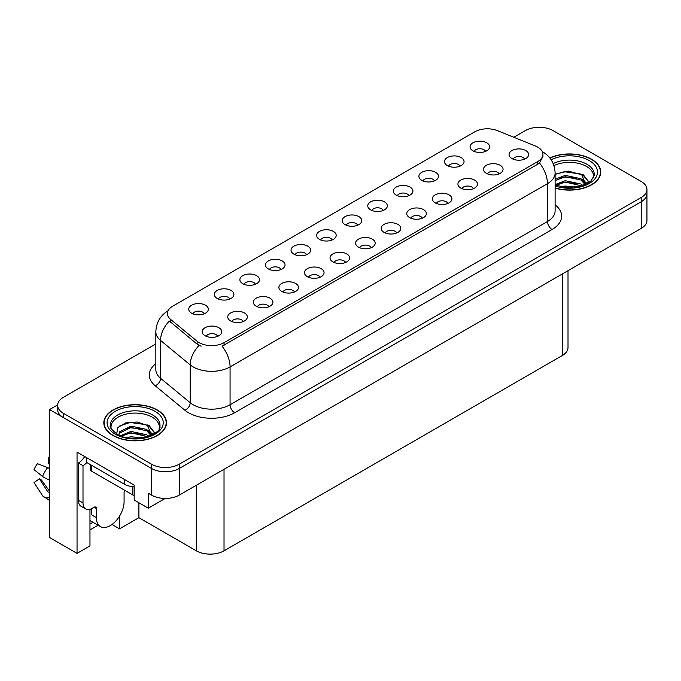 <?xml version="1.0" encoding="UTF-8"?>
<svg xmlns="http://www.w3.org/2000/svg" width="681" height="681" viewBox="0 0 681 681"><rect width="100%" height="100%" fill="white"/><g stroke="black" fill="none" stroke-linecap="round" stroke-linejoin="round"><path stroke-width="1.02" d="M357.704 225.207A5.874 3.388 0 0 0 356.129 223.555A5.874 3.388 0 0 0 350.34 222.696A5.874 3.388 0 0 0 346.246 225.207M358.904 216.626A9.789 5.652 0 0 0 346.357 215.996A9.789 5.652 0 0 0 343.113 223.019A9.789 5.652 0 0 0 345.054 224.619A9.789 5.652 0 0 0 360.845 223.019A9.789 5.652 0 0 0 358.904 216.626M332.132 239.967A5.874 3.388 0 0 0 330.557 238.316A5.874 3.388 0 0 0 324.769 237.456A5.874 3.388 0 0 0 320.674 239.967M333.324 231.387A9.789 5.652 0 0 0 320.777 230.757A9.789 5.652 0 0 0 317.533 237.788A9.789 5.652 0 0 0 319.483 239.38A9.789 5.652 0 0 0 335.273 237.788A9.789 5.652 0 0 0 333.324 231.387M306.561 254.737A5.874 3.388 0 0 0 304.986 253.085A5.874 3.388 0 0 0 299.197 252.225A5.874 3.388 0 0 0 295.103 254.737M307.752 246.156A9.789 5.652 0 0 0 295.205 245.526A9.789 5.652 0 0 0 291.962 252.549A9.789 5.652 0 0 0 293.911 254.149A9.789 5.652 0 0 0 309.702 252.549A9.789 5.652 0 0 0 307.752 246.156M473.431 188.671A5.874 3.388 0 0 0 471.856 187.02A5.874 3.388 0 0 0 466.068 186.16A5.874 3.388 0 0 0 461.965 188.671M474.623 180.09A9.789 5.652 0 0 0 462.076 179.461A9.789 5.652 0 0 0 458.832 186.483A9.789 5.652 0 0 0 460.773 188.084A9.789 5.652 0 0 0 476.564 186.483A9.789 5.652 0 0 0 474.623 180.09M396.717 232.962A5.874 3.388 0 0 0 395.133 231.31A5.874 3.388 0 0 0 389.345 230.45A5.874 3.388 0 0 0 385.25 232.962M397.908 224.381A9.789 5.652 0 0 0 385.361 223.751A9.789 5.652 0 0 0 382.118 230.774A9.789 5.652 0 0 0 384.058 232.374A9.789 5.652 0 0 0 399.849 230.774A9.789 5.652 0 0 0 397.908 224.381M485.57 151.386A5.874 3.388 0 0 0 483.995 149.735A5.874 3.388 0 0 0 478.207 148.875A5.874 3.388 0 0 0 474.104 151.386M486.762 142.806A9.789 5.652 0 0 0 474.214 142.176A9.789 5.652 0 0 0 470.971 149.199A9.789 5.652 0 0 0 472.912 150.799A9.789 5.652 0 0 0 488.703 149.199A9.789 5.652 0 0 0 486.762 142.806M422.288 218.201A5.874 3.388 0 0 0 420.705 216.541A5.874 3.388 0 0 0 414.916 215.681A5.874 3.388 0 0 0 410.822 218.201M423.48 209.612A9.789 5.652 0 0 0 410.932 208.982A9.789 5.652 0 0 0 407.689 216.013A9.789 5.652 0 0 0 409.63 217.614A9.789 5.652 0 0 0 425.421 216.013A9.789 5.652 0 0 0 423.48 209.612M499.003 173.902A5.874 3.388 0 0 0 497.428 172.25A5.874 3.388 0 0 0 491.639 171.391A5.874 3.388 0 0 0 487.536 173.902M500.195 165.321A9.789 5.652 0 0 0 487.647 164.691A9.789 5.652 0 0 0 484.404 171.723A9.789 5.652 0 0 0 486.345 173.314A9.789 5.652 0 0 0 502.135 171.723A9.789 5.652 0 0 0 500.195 165.321M229.846 299.027A5.874 3.388 0 0 0 228.271 297.376A5.874 3.388 0 0 0 222.483 296.516A5.874 3.388 0 0 0 218.38 299.027M231.038 290.446A9.789 5.652 0 0 0 218.49 289.817A9.789 5.652 0 0 0 215.247 296.839A9.789 5.652 0 0 0 217.188 298.44A9.789 5.652 0 0 0 232.979 296.839A9.789 5.652 0 0 0 231.038 290.446M294.422 292.021A5.874 3.388 0 0 0 292.847 290.37A5.874 3.388 0 0 0 287.059 289.51A5.874 3.388 0 0 0 282.964 292.021M295.614 283.441A9.789 5.652 0 0 0 283.066 282.802A9.789 5.652 0 0 0 279.823 289.834A9.789 5.652 0 0 0 281.764 291.434A9.789 5.652 0 0 0 297.554 289.834A9.789 5.652 0 0 0 295.614 283.441M434.427 180.916A5.874 3.388 0 0 0 432.852 179.265A5.874 3.388 0 0 0 427.064 178.405A5.874 3.388 0 0 0 422.961 180.916M435.619 172.336A9.789 5.652 0 0 0 423.071 171.706A9.789 5.652 0 0 0 419.828 178.728A9.789 5.652 0 0 0 421.769 180.329A9.789 5.652 0 0 0 437.56 178.728A9.789 5.652 0 0 0 435.619 172.336M243.279 321.543A5.874 3.388 0 0 0 241.704 319.891A5.874 3.388 0 0 0 235.915 319.031A5.874 3.388 0 0 0 231.812 321.543M244.47 312.962A9.789 5.652 0 0 0 231.923 312.332A9.789 5.652 0 0 0 228.68 319.363A9.789 5.652 0 0 0 230.621 320.964A9.789 5.652 0 0 0 246.411 319.363A9.789 5.652 0 0 0 244.47 312.962M447.86 203.432A5.874 3.388 0 0 0 446.285 201.78A5.874 3.388 0 0 0 440.496 200.921A5.874 3.388 0 0 0 436.393 203.432M449.051 194.851A9.789 5.652 0 0 0 436.504 194.221A9.789 5.652 0 0 0 433.261 201.244A9.789 5.652 0 0 0 435.202 202.844A9.789 5.652 0 0 0 450.992 201.244A9.789 5.652 0 0 0 449.051 194.851M319.993 277.252A5.874 3.388 0 0 0 318.419 275.601A5.874 3.388 0 0 0 312.63 274.741A5.874 3.388 0 0 0 308.536 277.252M321.185 268.672A9.789 5.652 0 0 0 308.638 268.042A9.789 5.652 0 0 0 305.394 275.064A9.789 5.652 0 0 0 307.344 276.665A9.789 5.652 0 0 0 323.135 275.064A9.789 5.652 0 0 0 321.185 268.672M459.998 166.147A5.874 3.388 0 0 0 458.424 164.496A5.874 3.388 0 0 0 452.635 163.636A5.874 3.388 0 0 0 448.532 166.147M461.19 157.566A9.789 5.652 0 0 0 448.643 156.936A9.789 5.652 0 0 0 445.4 163.968A9.789 5.652 0 0 0 447.34 165.56A9.789 5.652 0 0 0 463.131 163.968A9.789 5.652 0 0 0 461.19 157.566M371.136 247.722A5.874 3.388 0 0 0 369.562 246.071A5.874 3.388 0 0 0 363.773 245.211A5.874 3.388 0 0 0 359.679 247.722M372.337 239.142A9.789 5.652 0 0 0 359.781 238.512A9.789 5.652 0 0 0 356.538 245.543A9.789 5.652 0 0 0 358.487 247.135A9.789 5.652 0 0 0 374.278 245.543A9.789 5.652 0 0 0 372.337 239.142M383.284 210.446A5.874 3.388 0 0 0 381.7 208.786A5.874 3.388 0 0 0 375.912 207.926A5.874 3.388 0 0 0 371.817 210.446M384.476 201.857A9.789 5.652 0 0 0 371.928 201.227A9.789 5.652 0 0 0 368.685 208.258A9.789 5.652 0 0 0 370.626 209.859A9.789 5.652 0 0 0 386.416 208.258A9.789 5.652 0 0 0 384.476 201.857M345.565 262.491A5.874 3.388 0 0 0 343.99 260.84A5.874 3.388 0 0 0 338.202 259.98A5.874 3.388 0 0 0 334.107 262.491M346.757 253.911A9.789 5.652 0 0 0 334.209 253.281A9.789 5.652 0 0 0 330.966 260.304A9.789 5.652 0 0 0 332.915 261.904A9.789 5.652 0 0 0 348.706 260.304A9.789 5.652 0 0 0 346.757 253.911M268.85 306.782A5.874 3.388 0 0 0 267.275 305.131A5.874 3.388 0 0 0 261.487 304.271A5.874 3.388 0 0 0 257.384 306.782M270.042 298.201A9.789 5.652 0 0 0 257.495 297.571A9.789 5.652 0 0 0 254.251 304.594A9.789 5.652 0 0 0 256.192 306.195A9.789 5.652 0 0 0 271.983 304.594A9.789 5.652 0 0 0 270.042 298.201M408.855 195.677A5.874 3.388 0 0 0 407.272 194.025A5.874 3.388 0 0 0 401.484 193.166A5.874 3.388 0 0 0 397.389 195.677M410.047 187.096A9.789 5.652 0 0 0 397.5 186.466A9.789 5.652 0 0 0 394.256 193.489A9.789 5.652 0 0 0 396.197 195.089A9.789 5.652 0 0 0 411.988 193.489A9.789 5.652 0 0 0 410.047 187.096M217.707 336.312A5.874 3.388 0 0 0 216.124 334.66A5.874 3.388 0 0 0 210.335 333.801A5.874 3.388 0 0 0 206.241 336.312M218.899 327.731A9.789 5.652 0 0 0 206.352 327.101A9.789 5.652 0 0 0 203.108 334.124A9.789 5.652 0 0 0 205.049 335.724A9.789 5.652 0 0 0 220.84 334.124A9.789 5.652 0 0 0 218.899 327.731M280.989 269.497A5.874 3.388 0 0 0 279.414 267.846A5.874 3.388 0 0 0 273.626 266.986A5.874 3.388 0 0 0 269.531 269.497M282.181 260.917A9.789 5.652 0 0 0 269.633 260.287A9.789 5.652 0 0 0 266.39 267.31A9.789 5.652 0 0 0 268.331 268.91A9.789 5.652 0 0 0 284.122 267.31A9.789 5.652 0 0 0 282.181 260.917M255.418 284.266A5.874 3.388 0 0 0 253.843 282.606A5.874 3.388 0 0 0 248.054 281.747A5.874 3.388 0 0 0 243.951 284.266M256.609 275.677A9.789 5.652 0 0 0 244.062 275.047A9.789 5.652 0 0 0 240.819 282.079A9.789 5.652 0 0 0 242.759 283.679A9.789 5.652 0 0 0 258.55 282.079A9.789 5.652 0 0 0 256.609 275.677M524.574 159.141A5.874 3.388 0 0 0 522.999 157.49A5.874 3.388 0 0 0 517.211 156.63A5.874 3.388 0 0 0 513.116 159.141M525.766 150.561A9.789 5.652 0 0 0 513.219 149.931A9.789 5.652 0 0 0 509.975 156.953A9.789 5.652 0 0 0 511.916 158.554A9.789 5.652 0 0 0 527.715 156.953A9.789 5.652 0 0 0 525.766 150.561M204.274 313.788A5.874 3.388 0 0 0 202.691 312.136A5.874 3.388 0 0 0 196.911 311.277A5.874 3.388 0 0 0 192.808 313.788M205.466 305.207A9.789 5.652 0 0 0 192.919 304.577A9.789 5.652 0 0 0 189.676 311.609A9.789 5.652 0 0 0 191.616 313.209A9.789 5.652 0 0 0 207.407 311.609A9.789 5.652 0 0 0 205.466 305.207M537.769 147.147A17.629 10.172 0 0 0 535.419 146.006L497.411 130.641A17.629 10.172 0 0 0 474.836 131.782L172.523 306.314A17.629 10.172 0 0 0 167.364 313.515A17.629 10.172 0 0 0 170.548 319.346L197.167 341.292A17.629 10.172 0 0 0 224.066 342.654L537.769 161.542A17.629 10.172 0 0 0 542.936 154.34A17.629 10.172 0 0 0 537.769 147.147M57.664 404.88L49.534 409.57L151.548 468.468A19.587 11.305 0 0 0 179.248 468.468L641.213 201.755A19.587 11.305 0 0 0 646.95 193.762A19.587 11.305 0 0 1 641.213 201.755L179.248 468.468A19.587 11.305 0 0 1 151.548 468.468L63.384 417.564A19.587 11.305 0 0 1 57.647 409.57L57.647 405.306A19.587 11.305 0 0 0 63.384 413.307L151.548 464.204A19.587 11.305 0 0 0 179.248 464.204L641.213 197.49A19.587 11.305 0 0 0 646.95 189.497A19.587 11.305 0 0 0 641.213 181.504L553.049 130.599A19.587 11.305 0 0 0 525.349 130.599L513.797 137.273M539.939 127.296L538.458 127.296M89.969 509.294L89.969 545.915L77.047 553.381L77.047 452.107L134.191 485.102L134.191 500.024L148.322 508.179L148.322 493.257L151.548 495.121A19.587 11.305 0 0 0 179.248 495.121L641.213 228.407A19.587 11.305 0 0 0 646.95 220.414L646.95 189.497M165.202 498.432L148.322 508.179M77.047 553.381L49.534 537.496L49.534 409.57M568.014 270.663L568.014 347.531A19.587 11.305 180 0 1 562.285 355.525L224.023 550.818A19.587 11.305 180 0 1 196.324 550.818L138.898 517.671L138.898 502.74M138.898 517.671L119.516 528.865L119.516 516.155M111.973 524.506L119.516 528.865M89.969 529.929L98.081 525.247M89.969 524.029A20.89 12.062 120 0 0 92.871 522.233M555.109 188.126A31.335 18.089 0 0 0 600.77 172.038A31.335 18.089 0 0 0 591.593 159.252A31.335 18.089 0 0 0 549.805 157.941M157.32 409.971A31.335 18.089 0 0 0 123.176 406.055A31.335 18.089 0 0 0 103.827 422.765A31.335 18.089 0 0 0 113.003 435.559A31.335 18.089 0 0 0 147.156 439.475A31.335 18.089 0 0 0 166.496 422.765A31.335 18.089 0 0 0 157.32 409.971M104.159 424.425A31.335 18.089 0 0 0 104.048 424.893M542.936 154.34L542.936 156.502L539.48 162.955L537.769 164.198L222.083 346.203A22.848 13.194 60 0 1 230.067 366.906A26.108 15.076 180 0 1 193.14 366.906A26.108 15.076 180 0 1 190.212 364.888L160.554 340.44A26.108 15.076 180 0 1 155.838 331.792L155.838 369.638A26.108 15.076 0 0 0 160.554 378.287L190.212 402.735A26.108 15.076 0 0 0 193.14 404.752A26.108 15.076 0 0 0 230.067 404.752L547.464 221.504A26.108 15.076 0 0 0 555.109 210.846L555.109 173A26.108 15.076 180 0 1 547.464 183.657A22.848 13.194 -120 0 0 539.48 162.955M201.125 346.203L197.167 344.203L169.365 321.049A22.848 15.28 129.5 0 0 160.554 340.44L160.554 378.287A6.529 4.367 -50.5 0 1 155.208 385.778A32.637 18.847 180 0 1 155.838 363.663M155.838 343.939L63.384 397.312A19.587 11.305 0 0 0 57.647 405.306M166.283 424.893A31.335 18.089 0 0 0 166.173 424.425M600.548 174.174A31.335 18.089 0 0 0 600.446 173.698M96.387 508.579L94.08 507.243A3.26 1.881 -60 0 1 95.715 507.081A3.26 1.881 -60 0 1 96.387 508.579L96.387 517.637A19.587 11.305 120 0 0 100.447 526.609A19.587 11.305 120 0 0 110.237 525.638A19.587 11.305 120 0 0 124.087 501.65L124.087 492.593A3.26 1.881 -60 0 1 124.759 490.311M91.773 514.444L91.314 514.708L91.773 514.972L91.773 508.562M91.314 514.708A19.587 11.305 -60 0 1 91.773 510.35M49.534 491.776A7.185 5.712 -37.9 0 0 49.33 491.835L48.513 492.108A0.655 0.519 142.1 0 1 47.891 491.946L39.413 478.82A8.955 5.167 120 0 0 41.456 480.003L49.534 491.214M49.534 464.28A8.955 5.167 120 0 0 48.13 463.718L49.534 463.795M39.413 478.82L34.05 482.54L42.528 495.657A7.185 5.712 -37.9 0 0 42.758 495.981A7.185 5.712 -37.9 0 0 49.33 497.479L49.534 497.411M49.534 468.571A7.185 1.336 37.7 0 0 47.636 467.609L37.481 463.676A15.016 8.666 120 0 0 34.05 469.626L42.528 476.453A7.185 1.336 -157.7 0 0 49.33 479.884L49.534 479.96M49.534 457.266L48.666 457.223L48.13 463.718M94.08 507.243L92.233 508.315A13.058 7.542 -60 0 1 85.704 508.962L81.09 506.298A13.058 7.542 -60 0 1 78.383 500.314L78.383 463.012A13.058 7.542 120 0 0 84.682 456.517M86.802 462.535A13.058 7.542 -60 0 1 83.005 465.676L78.383 463.012M85.704 508.962A13.058 7.542 -60 0 1 83.005 502.987L83.005 465.676M124.546 479.526L124.546 484.327A13.058 7.534 0 0 0 134.191 486.532M86.691 457.675L86.691 462.476L124.546 484.327M553.942 165.602A24.15 13.943 180 0 1 586.511 166.445A24.15 13.943 180 0 1 593.449 177.818M585.805 184.304L581.71 174.77L568.277 171.067L555.109 174.234M549.95 158.12A31.011 17.902 180 0 1 591.363 159.38A31.011 17.902 180 0 1 600.446 172.038A31.011 17.902 180 0 1 555.109 187.913M560.999 186.841L565.213 186.032L576.16 187.139M564.83 187.411L572.278 187.556M555.109 184.594L565.213 180.703L580.978 184.032L582.876 185.496M555.722 185.402L565.213 182.04L581.719 185.879M555.109 179.265L565.213 175.375L580.978 178.703L585.549 184.423M555.109 180.601L565.213 176.711L580.978 180.031L585.158 184.602M555.109 174.413L564.294 171.74L580.34 173.953M581.787 174.634L583.472 175.596L589.048 182.457M559.535 177.996L564.294 177.069L577.045 178.116M583.804 181.137L586.86 183.776M559.535 183.325L564.294 182.397L577.045 183.444M566.532 187.556L570.678 187.633M582.085 174.123L583.472 174.932L589.176 182.372M581.932 179.375L587.243 183.572M111.156 428.536A24.15 13.943 180 0 1 124.725 414.457A24.15 13.943 180 0 1 152.246 417.172A24.15 13.943 180 0 1 159.175 428.545M151.531 435.023L147.436 425.497L137.119 421.999L125.653 422.892L117.822 427.532L116.689 433.908M157.09 410.107A31.011 17.902 180 0 1 166.173 422.765A31.011 17.902 180 0 1 147.028 439.305A31.011 17.902 180 0 1 113.233 435.423A31.011 17.902 180 0 1 104.159 422.765A31.011 17.902 180 0 1 123.295 406.225A31.011 17.902 180 0 1 157.09 410.107M126.726 437.568L130.939 436.759L141.886 437.866M130.556 438.138L138.005 438.283M120.435 435.738L130.939 431.431L146.704 434.759L148.603 436.223M121.448 436.121L130.939 432.767L147.445 436.598M118.954 435.099L119.396 431.873L130.939 426.102L146.704 429.43L151.284 435.142M118.894 434.767L119.396 433.21L130.939 427.43L146.704 430.758L150.884 435.321M90.352 464.587L90.352 469.669A3.26 1.881 0 0 0 91.314 471.005L132.855 494.985A3.26 1.881 0 0 0 134.191 495.453M119.09 426.221L130.028 422.467L146.066 424.68M147.513 425.361L149.199 426.323L154.774 433.184M125.261 428.715L130.028 427.796L142.772 428.843M149.531 431.865L152.587 434.495M125.261 434.044L130.028 433.125L142.772 434.172M132.259 438.275L136.404 438.351M147.811 424.85L149.199 425.651L154.902 433.099M147.666 430.103L152.97 434.291M641.213 228.407L641.213 197.49M179.248 495.121L179.248 464.204M151.548 495.121L151.548 464.204M224.023 550.818L224.023 469.269M562.285 355.525L562.285 273.975M196.324 550.818L196.324 485.264M170.548 319.346L170.548 322.258M197.167 341.292L197.167 344.203M224.066 342.654L224.066 345.31M537.769 161.542L537.769 164.198M234.681 412.746A6.529 3.771 60 0 1 230.067 404.752L230.067 366.906L547.464 183.657L547.464 221.504A6.529 3.771 60 0 0 552.078 229.497L234.681 412.746A32.637 18.847 180 0 1 188.526 412.746A32.637 18.847 180 0 1 184.866 410.226L155.208 385.778M199.116 345.412A22.848 15.28 129.5 0 0 190.212 364.888L190.212 402.735A6.529 4.367 -50.5 0 1 184.866 410.226M555.109 204.862A32.637 18.847 180 0 1 552.078 229.497M63.384 413.307L63.384 417.564M96.387 517.637L91.773 514.972M47.636 467.609A22.328 12.896 120 0 0 42.528 476.453M49.534 479.381A20.464 11.815 120 0 0 49.33 479.884M83.005 502.987L78.383 500.314M553.193 163.602A24.822 14.335 180 0 1 586.988 164.3A24.822 14.335 180 0 1 594.198 175.46L591.014 180.908L581.557 185.922L568.116 187.624L555.109 185.172M551.125 159.754A28.074 16.208 180 0 1 589.286 160.58A28.074 16.208 180 0 1 591.602 181.98A28.074 16.208 180 0 1 555.109 185.981M586.503 166.462A25.461 14.701 180 0 1 586.962 166.709M110.407 426.187A24.822 14.335 180 0 1 124.844 412.124A24.822 14.335 180 0 1 152.714 415.027A24.822 14.335 180 0 1 159.924 426.187C162.189 434.572 131.382 444.021 116.945 434.061C111.378 429.388 109.198 426.757 110.407 426.187M155.013 411.307A28.074 16.208 180 0 1 155.013 434.223A28.074 16.208 180 0 1 115.31 434.223A28.074 16.208 180 0 1 115.31 411.307A28.074 16.208 180 0 1 155.013 411.307M152.229 417.189A25.461 14.701 180 0 1 152.689 417.436M132.855 494.985L132.855 486.515M91.314 471.005L91.314 465.14M555.109 173C554.666 163.61 550.546 156.57 542.731 151.88L542.297 151.633M168.216 310.672C160.401 315.363 156.281 322.402 155.838 331.792M100.447 526.609L89.969 520.556M49.534 500.458L42.758 495.981M600.446 172.038L600.446 174.642M166.173 422.765L166.173 425.37M104.159 422.765L104.159 425.37"/></g></svg>
